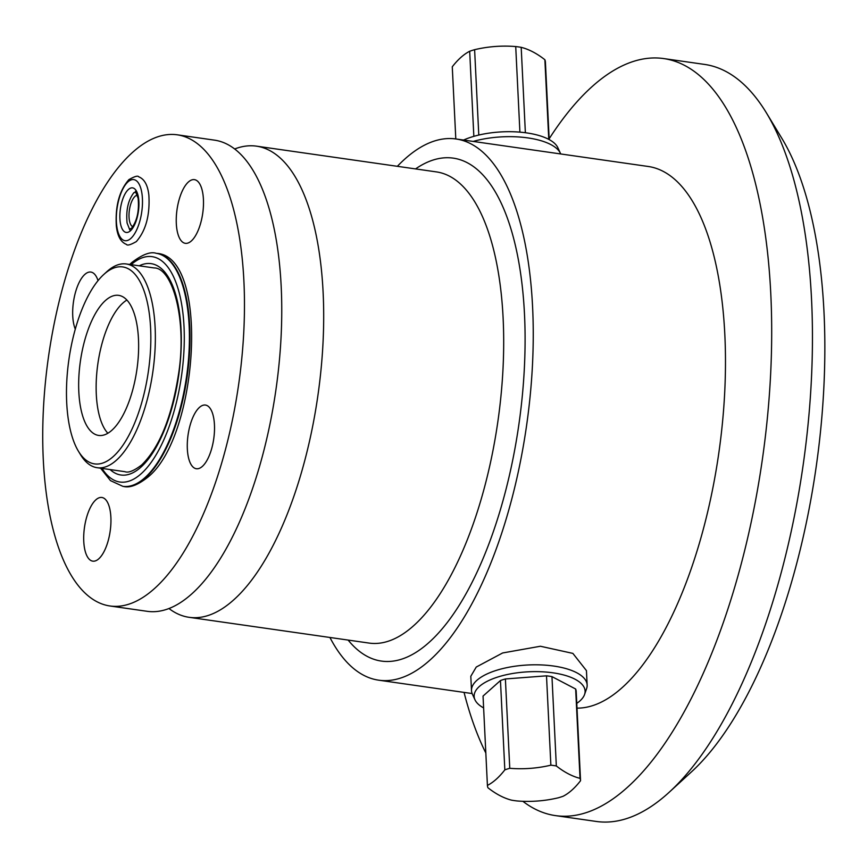 <?xml version="1.0" encoding="UTF-8"?>
<svg xmlns="http://www.w3.org/2000/svg" width="868" height="868" viewBox="0 0 868 868"><rect width="100%" height="100%" fill="white"/><g stroke="black" fill="none" stroke-linecap="round" stroke-linejoin="round"><path stroke-width="1.3" d="M177.311 134.822A237.973 96.066 -81.9 0 1 243.799 331.478A237.973 96.066 -81.9 0 1 154.276 588.732A237.973 96.066 98.1 0 1 109.878 605.972A237.973 96.066 98.1 0 1 43.4 409.316A237.973 96.066 98.1 0 1 132.923 152.063A237.973 96.066 -81.9 0 1 177.311 134.822L214.602 140.16A237.973 96.066 -81.9 0 1 281.08 336.817A237.973 96.066 -81.9 0 1 191.568 594.07A237.973 96.066 98.1 0 1 147.169 611.311L109.878 605.972M199.456 407.396A32.159 12.977 -81.9 0 0 187.347 448.995A32.159 12.977 -81.9 0 0 202.342 466.409A32.159 12.977 -81.9 0 0 202.483 466.279A32.159 12.977 -81.9 0 0 213.745 438.741A32.159 12.977 -81.9 0 0 210.653 409.143A32.159 12.977 -81.9 0 0 199.456 407.396A32.159 12.977 98.1 0 1 205.456 405.063A32.159 12.977 98.1 0 1 214.439 431.646A32.159 12.977 98.1 0 1 202.342 466.409A32.159 12.977 98.1 0 1 196.342 468.742A32.159 12.977 98.1 0 1 187.358 442.159A32.159 12.977 98.1 0 1 199.456 407.396M188.432 181.976A32.159 12.977 -81.9 0 0 176.312 223.586A32.159 12.977 -81.9 0 0 191.318 240.989A32.159 12.977 -81.9 0 0 191.459 240.87A32.159 12.977 -81.9 0 0 202.721 213.322A32.159 12.977 -81.9 0 0 199.629 183.723A32.159 12.977 -81.9 0 0 188.432 181.976A32.159 12.977 98.1 0 1 194.432 179.654A32.159 12.977 98.1 0 1 203.416 206.226A32.159 12.977 98.1 0 1 191.318 240.989A32.159 12.977 98.1 0 1 185.318 243.322A32.159 12.977 98.1 0 1 176.334 216.74A32.159 12.977 98.1 0 1 188.432 181.976M95.881 499.805A32.159 12.977 -81.9 0 0 83.762 541.404A32.159 12.977 -81.9 0 0 98.768 558.818A32.159 12.977 -81.9 0 0 98.898 558.688A32.159 12.977 -81.9 0 0 110.171 531.151A32.159 12.977 -81.9 0 0 107.079 501.552A32.159 12.977 -81.9 0 0 95.881 499.805A32.159 12.977 98.1 0 1 101.882 497.483A32.159 12.977 98.1 0 1 110.865 524.055A32.159 12.977 98.1 0 1 98.768 558.818A32.159 12.977 98.1 0 1 92.767 561.151A32.159 12.977 98.1 0 1 83.784 534.569A32.159 12.977 98.1 0 1 95.881 499.805M84.858 274.397A32.159 12.977 -81.9 0 0 73.823 299.655A32.159 12.977 -81.9 0 0 75.299 329.167A32.159 12.977 98.1 0 1 73.823 299.655A32.159 12.977 98.1 0 1 84.858 274.397A32.159 12.977 98.1 0 1 90.847 272.064A32.159 12.977 98.1 0 1 98.03 280.646A32.159 12.977 -81.9 0 0 96.055 276.143A32.159 12.977 -81.9 0 0 84.858 274.397M132.837 226.787A16.08 6.488 98.1 0 1 129.093 212.834A16.08 6.488 98.1 0 1 135.082 196.32A16.08 6.488 98.1 0 1 137.361 195.148M168.967 608.522A237.973 96.066 98.1 0 0 189.094 617.311A237.973 96.066 98.1 0 0 233.492 600.07A237.973 96.066 -81.9 0 0 323.015 342.817A237.973 96.066 -81.9 0 0 256.527 146.16A237.973 96.066 -81.9 0 0 234.74 148.949M397.36 166.309A273.355 110.344 98.1 0 1 405.117 158.79A273.355 110.344 -81.9 0 1 456.112 138.988A273.355 110.344 -81.9 0 1 532.475 364.885A273.355 110.344 -81.9 0 1 429.649 660.374A273.355 110.344 98.1 0 1 378.654 680.176A273.355 110.344 98.1 0 1 329.927 637.47M456.112 138.988L648.342 166.493A273.355 110.344 -81.9 0 1 724.704 392.39A273.355 110.344 -81.9 0 1 621.879 687.879A273.355 110.344 98.1 0 1 577.003 708.136M476.25 667.047L470.803 676.28L471.508 690.646A57.885 22.883 -2.8 0 1 476.901 680.317A57.885 22.883 177.2 0 1 541.274 664.921A57.885 22.883 177.2 0 1 587.148 684.993L586.442 670.628L572.869 653.398L540.406 646.248L502.637 652.964L476.25 667.047M560.695 153.951A57.885 22.883 177.2 0 0 560.424 153.311A57.885 22.883 177.2 0 0 473.19 141.43M549.162 138.782A382.376 154.341 98.1 0 1 592.453 86.279A382.376 154.341 -81.9 0 1 663.781 58.579A382.376 154.341 -81.9 0 1 770.61 374.564A382.376 154.341 -81.9 0 1 626.772 787.905A382.376 154.341 98.1 0 1 555.444 815.605A382.376 154.341 98.1 0 1 522.861 801.294M485.83 753.012A382.376 154.341 98.1 0 1 464.054 692.404M669.185 792.256A382.376 154.341 -81.9 0 0 803.182 464.792A382.376 154.341 -81.9 0 0 766.411 112.894L781.905 138.435A356.65 143.958 -81.9 0 1 816.202 466.659A356.65 143.958 -81.9 0 1 691.221 772.097L669.185 792.256A382.376 154.341 -81.9 0 1 667.546 793.743A382.376 154.341 98.1 0 1 596.218 821.443L555.444 815.605M766.411 112.894A382.376 154.341 -81.9 0 0 704.566 64.416L663.781 58.579M576.775 703.362A55.541 21.96 -2.8 0 0 579.922 700.921A55.541 21.96 177.2 0 0 584.576 694.476L586.605 688.606A57.885 22.883 177.2 0 0 587.148 684.993M483.628 707.919A55.541 21.96 -2.8 0 1 474.991 699.836L472.398 694.194A57.885 22.883 -2.8 0 1 471.508 690.646M474.991 699.836A55.541 21.96 -2.8 0 1 479.31 686.523A55.541 21.96 177.2 0 1 545.31 671.995A55.541 21.96 177.2 0 1 584.576 694.476M487.415 785.41A46.633 18.434 -2.8 0 0 487.946 787.764A121.65 62.377 72.3 0 0 511.632 800.177A46.633 18.434 -2.8 0 0 517.1 800.958A121.65 111.484 -12.7 0 0 558.211 797.822A46.633 18.434 -2.8 0 0 563.137 796.249A121.65 49.107 -81.9 0 0 571.925 790.097A121.65 49.107 -81.9 0 0 580.551 780.712L576.189 691.373A46.633 18.434 177.2 0 0 575.658 689.018L551.961 676.617A46.633 18.434 177.2 0 0 546.504 675.836L505.393 678.96A46.633 18.434 177.2 0 0 500.456 680.534L483.042 696.071L487.415 785.41A121.65 49.107 98.1 0 0 496.203 779.269A121.65 49.107 98.1 0 0 504.829 769.873L500.456 680.534M580.551 780.712A46.633 18.434 177.2 0 0 580.03 778.357A121.65 62.377 -107.7 0 1 556.334 765.956A46.633 18.434 177.2 0 0 550.865 765.175A121.65 111.484 167.3 0 1 509.766 768.299A46.633 18.434 177.2 0 0 504.829 769.873M509.766 768.299L505.393 678.96M556.334 765.956L551.961 676.617M550.865 765.175L546.504 675.836M580.03 778.357L575.658 689.018M560.424 153.311L557.831 147.668A55.541 21.96 177.2 0 0 519.552 132.11A55.541 21.96 177.2 0 0 463.545 140.052M455.798 138.945L452.271 66.793A121.65 49.107 -81.9 0 1 460.897 57.407A121.65 49.107 -81.9 0 1 469.686 51.255A46.633 18.434 177.2 0 1 474.612 49.682L478.789 135.061M549.194 139.596L545.408 62.095A46.633 18.434 177.2 0 0 544.876 59.74A121.65 62.377 72.3 0 0 521.191 47.339A46.633 18.434 177.2 0 0 515.722 46.557A121.65 111.484 -12.7 0 0 474.612 49.682M473.841 136.352L469.686 51.255M525.368 132.717L521.191 47.339M519.91 132.142L515.722 46.557M548.771 139.368L544.876 59.74M78.456 451.284L80.507 454.658A102.912 41.545 98.1 0 0 97.151 467.711A102.912 41.545 98.1 0 0 116.355 460.257A102.912 41.545 -81.9 0 0 155.068 349.012A102.912 41.545 -81.9 0 0 126.316 263.97A102.912 41.545 -81.9 0 0 107.111 271.424A102.912 41.545 98.1 0 0 106.677 271.825L103.759 274.494A99.505 40.167 98.1 0 1 104.182 274.114A99.505 40.167 -81.9 0 1 150.598 327.974A99.505 40.167 -81.9 0 1 113.111 456.687A99.505 40.167 98.1 0 1 78.456 451.284A99.505 40.167 98.1 0 1 68.887 359.71A99.505 40.167 98.1 0 1 103.759 274.494M111.82 430.311A70.753 28.557 -81.9 0 0 138.435 353.829A70.753 28.557 -81.9 0 0 118.666 295.359A70.753 28.557 -81.9 0 0 105.473 300.491A70.753 28.557 98.1 0 0 78.858 376.962A70.753 28.557 98.1 0 0 98.627 435.432A70.753 28.557 98.1 0 0 111.82 430.311M126.912 300.035A70.753 28.557 -81.9 0 0 122.952 302.986A70.753 28.557 98.1 0 0 97.249 368.499A70.753 28.557 98.1 0 0 107.849 433.251M100.59 468.199L110.475 480.622L122.844 486.33A117.701 47.512 -81.9 0 0 144.804 477.801A117.701 47.512 98.1 0 0 189.083 350.564A117.701 47.512 98.1 0 0 156.197 253.304C150.522 251.394 142.406 254.454 131.838 262.494L129.744 264.458M101.99 468.405A113.838 45.95 -81.9 0 0 141.137 473.765A113.838 45.95 98.1 0 0 184.027 326.748A113.838 45.95 98.1 0 0 131.155 264.664M156.49 253.347A117.701 47.512 98.1 0 1 156.782 253.38A117.701 47.512 98.1 0 1 189.658 350.65A117.701 47.512 98.1 0 1 145.379 477.888A117.701 47.512 -81.9 0 1 123.43 486.416A117.701 47.512 -81.9 0 1 123.137 486.373M256.527 146.16L436.539 171.918A237.973 96.066 -81.9 0 1 503.017 368.585A237.973 96.066 -81.9 0 1 413.493 625.839A237.973 96.066 98.1 0 1 369.106 643.08L189.094 617.311M348.122 640.074A254.053 102.554 98.1 0 0 428.781 642.667A254.053 102.554 -81.9 0 0 524.89 324.502A254.053 102.554 -81.9 0 0 415.555 168.913M130.406 230.812A22.514 9.081 98.1 0 1 119.903 218.627A22.514 9.081 98.1 0 1 128.388 189.506A22.514 9.081 -81.9 0 1 138.891 201.691A22.514 9.081 -81.9 0 1 130.406 230.812M130.786 238.483A30.868 12.467 -81.9 0 0 142.417 198.544A30.868 12.467 -81.9 0 0 128.008 181.835A30.868 12.467 98.1 0 0 116.388 221.763A30.868 12.467 98.1 0 0 130.786 238.483M139.238 265.814A106.764 43.096 98.1 0 1 181.282 337.977A106.764 43.096 98.1 0 1 140.811 467.266A106.764 43.096 -81.9 0 1 110.084 469.555M156.197 253.304L156.782 253.38C209.958 256.277 198.544 436.962 147.777 477.226C137.828 485.071 129.712 488.131 123.43 486.416L122.844 486.33M378.654 680.176L472.127 693.554M133.943 192.598C128.171 200.031 125.882 210.164 127.086 223C131.654 234.425 128.421 228.045 131.252 228.631C137.035 221.199 139.325 211.065 138.12 198.24C133.542 186.804 136.786 193.184 133.943 192.598M128.865 179.654C134.638 176.367 137.936 175.423 138.75 176.833C144.424 179.047 147.799 185.199 148.873 195.3C150.034 215.188 145.857 230.617 136.341 241.575C130.569 244.863 127.27 245.807 126.457 244.396C120.782 242.183 117.408 236.031 116.334 225.93C115.162 206.042 119.339 190.624 128.865 179.654M97.151 467.711L124.938 471.682C128.41 473.071 134.008 470.814 141.744 464.89C159.484 447.487 171.766 417.139 178.58 373.848C187.249 318.849 172.168 267.648 154.103 267.941L126.316 263.97"/></g></svg>
